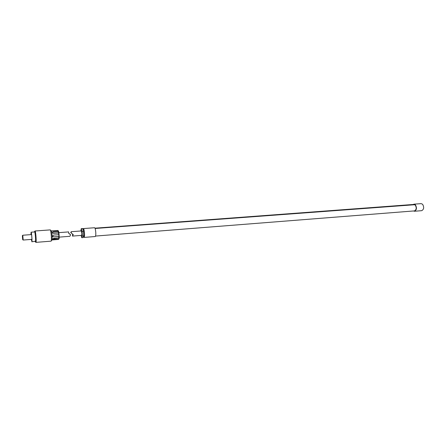 <?xml version="1.0" encoding="UTF-8"?>
<svg xmlns="http://www.w3.org/2000/svg" width="446" height="446" viewBox="0 0 446 446"><rect width="100%" height="100%" fill="white"/><g stroke="black" fill="none" stroke-linecap="round" stroke-linejoin="round"><path stroke-width="0.67" d="M95.043 228.174L413.721 204.441L415.248 205.088C416.742 207.797 416.48 209.737 414.468 210.897L95.634 236.057M83.146 229.255L83.458 228.564L94.669 227.739L95.199 228.603C95.974 232.444 96.024 235.081 95.338 236.519L84.138 237.406L83.72 236.776M83.458 228.564L83.948 229.439C84.69 233.308 84.751 235.967 84.138 237.406M82.867 229.277L83.508 229.227L83.926 229.974C84.556 233.264 84.606 235.521 84.082 236.748L83.385 236.798M81.155 235.416L81.769 237.707L83.123 237.601L83.67 235.923L83.435 231.351L82.655 228.503L81.295 228.603L80.804 230.989M83.435 231.351L82.07 231.452L81.295 228.603M83.67 235.923L82.309 236.029L82.07 231.452M81.769 237.707L82.309 236.029M95.154 228.475L414.802 204.725M412.985 204.614L413.955 204.168L415.365 204.792C417.021 207.808 416.731 209.96 414.496 211.253L413.492 210.975M413.955 204.168L421.158 203.632L422.585 204.257C424.257 207.251 423.956 209.397 421.699 210.679L414.496 211.253M414.144 204.775L414.039 204.497M72.665 234.083L72.464 236.09L81.702 235.371L81.897 233.481L81.367 230.944L71.26 231.703L70.741 232.539L71.048 232.834M72.464 236.09L73.25 234.613L71.304 233.091L71.26 231.703M22.629 238.972L22.395 236.302L22.629 238.972M22.685 239.508L22.35 235.728L22.685 239.508M31.939 239.363L23.17 240.043L22.785 235.248M31.348 239.407L31.889 241.074C32.157 239.708 31.493 232.394 31.131 232.656L30.98 234.618M31.304 239.413L31.934 241.503C32.229 239.998 31.499 231.909 31.092 232.199L30.936 234.618M31.828 241.782L35.507 241.219C35.825 239.719 35.089 231.641 34.66 231.937L31.092 232.199M35.206 241.509L35.407 241.949L35.552 241.648C35.909 239.97 35.067 230.933 34.61 231.491L34.476 231.953M35.875 242.329L36.081 242.039C36.466 240.26 35.585 230.638 35.067 230.995L35.011 231.045M35.407 241.949L35.942 242.368L51.095 241.158L51.273 240.829C51.764 239.134 50.933 229.997 50.281 229.896L35.067 230.995M51.201 241.052L52.087 239.692C52.483 238.326 51.82 231.045 51.29 230.956L50.281 229.896M52.784 239.892L58.521 239.424L58.671 239.034L53.526 239.441L52.639 239.095L53.609 238.37L58.766 237.969L58.761 236.497L53.565 236.859L59 236.436L58.482 233.046L53.319 233.431L52.26 232.645L53.091 231.981L58.242 231.597L58.002 230.721L51.797 230.944L57.768 230.465L58.052 230.71L52.684 231.112M58.66 234.713L53.492 235.103L52.617 236.09L53.598 236.898M52.784 236.553L53.565 236.859M52.656 238.967L58.671 239.034M58.905 238.794L58.766 237.969M58.242 231.597L58.482 233.046M58.052 230.71L58.287 230.967L58.002 230.721M58.56 239.374L59.056 238.716C59.452 237.484 58.844 230.939 58.331 230.883L58.275 230.838M59.179 237.127L69.855 236.296L70.646 234.83L68.673 233.275L68.651 231.903L58.833 232.639M68.6 233.141L70.234 234.418M58.504 231.736L53.074 232.143L52.266 232.7M72.826 234.2L73.25 234.613M71.304 233.091L70.741 232.539M31.571 234.574L22.802 235.232L22.35 235.728M35.05 231L34.61 231.491M51.279 230.939L52.026 230.883M51.97 239.954L52.812 239.887M23.164 240.043L22.646 239.625"/></g></svg>
